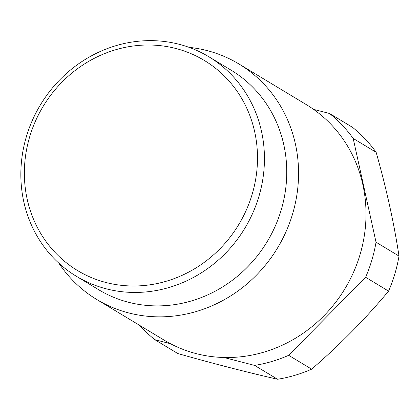 <?xml version="1.0" encoding="UTF-8"?>
<svg xmlns="http://www.w3.org/2000/svg" width="420" height="420" viewBox="0 0 420 420"><rect width="100%" height="100%" fill="white"/><g stroke="black" fill="none" stroke-linecap="round" stroke-linejoin="round"><path stroke-width="0.63" d="M253.433 189.688A122.692 114.266 -58.9 0 0 171.46 47.455A122.692 114.266 -58.9 0 0 28.429 141.32A122.692 114.266 -58.9 0 0 110.402 283.553A122.692 114.266 -58.9 0 0 253.433 189.688M25.095 141.272A128.195 119.385 121.1 0 1 208.861 56.768A128.195 119.385 121.1 0 1 260.195 191.809A128.195 119.385 121.1 0 1 76.43 276.313A128.195 119.385 121.1 0 1 25.095 141.272M96.826 299.539L164.273 340.221A137.55 128.1 -58.9 0 0 361.447 249.553A137.55 128.1 -58.9 0 0 306.364 104.659L238.922 63.977A137.55 128.1 121.1 0 1 294 208.866A137.55 128.1 121.1 0 1 96.826 299.539A137.55 128.1 121.1 0 1 58.837 263.167M76.43 276.313L98.742 289.769A128.195 119.385 -58.9 0 0 282.502 205.265A128.195 119.385 -58.9 0 0 231.173 70.224L208.861 56.768M189.032 47.334A137.55 128.1 121.1 0 1 238.922 63.977M352.501 127.334A143.052 133.224 121.1 0 1 376.147 152.303L353.183 138.448A143.052 133.224 -58.9 0 0 329.537 113.479L352.501 127.334M399 256.069A143.052 133.224 121.1 0 1 396.317 268.632A143.052 133.224 121.1 0 1 388.574 291.123L365.61 277.268A143.052 133.224 -58.9 0 0 373.354 254.777A143.052 133.224 -58.9 0 0 376.036 242.214L399 256.069C394.044 223.251 386.426 188.659 376.147 152.303M139.802 325.463A143.052 133.224 -58.9 0 0 154.833 339.685L177.797 353.535C213.491 363.647 246.755 372.22 277.573 379.255L254.609 365.405A143.052 133.224 -58.9 0 0 288.682 355.315L311.645 369.169A143.052 133.224 121.1 0 1 277.573 379.255M311.645 369.169C339.769 344.878 365.411 318.864 388.574 291.123M365.61 277.268L288.682 355.315M254.609 365.405L223.918 357.494M170.483 343.718L154.833 339.685M313.556 109.363L329.537 113.479M353.183 138.448L376.036 242.214"/></g></svg>
